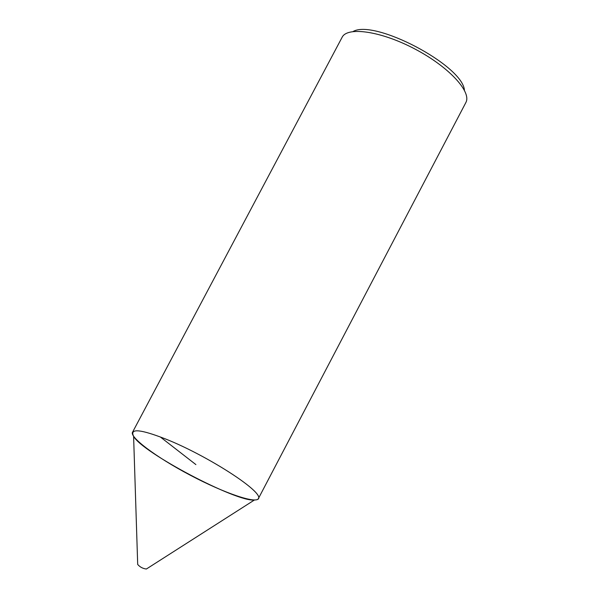 <?xml version="1.0" encoding="UTF-8"?>
<svg xmlns="http://www.w3.org/2000/svg" width="599" height="599" viewBox="0 0 599 599"><rect width="100%" height="100%" fill="white"/><g stroke="black" fill="none" stroke-linecap="round" stroke-linejoin="round"><path stroke-width="0.9" d="M146.912 568.676L146.373 569.02C142.891 568.616 140.001 567.096 137.695 564.453L137.68 563.809M160.382 437.015C138.788 429.026 129.856 428.772 133.599 436.244C141.327 452.058 237.054 502.531 254.47 499.978C277.27 499.918 205.577 453.398 160.382 437.015L195.888 464.592M464.427 90.269C462.885 65.493 374.345 18.816 353.028 31.545M465.79 102.691L466.082 102.085C471.271 91.415 448.651 66.721 414.987 49.043C381.376 31.245 348.221 26.536 342.351 36.846L132.559 432.193C129.272 436.851 155.291 456.805 190.287 475.217C225.254 493.688 256.417 503.886 258.401 498.54L465.79 102.691M146.373 569.02L254.47 499.978M137.695 564.453L133.599 436.244"/></g></svg>
